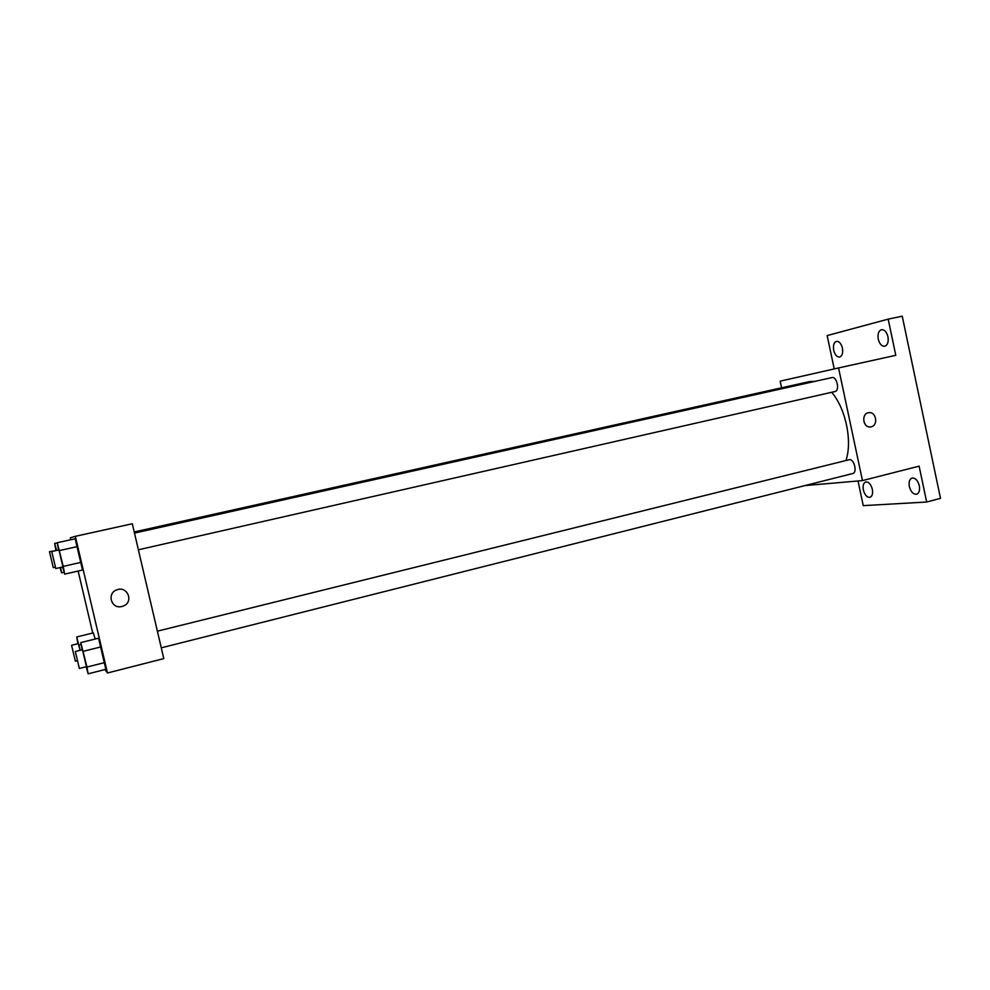 <?xml version="1.0" encoding="UTF-8"?>
<svg xmlns="http://www.w3.org/2000/svg" width="990" height="990" viewBox="0 0 990 990"><rect width="100%" height="100%" fill="white"/><g stroke="black" fill="none" stroke-linecap="round" stroke-linejoin="round"><path stroke-width="1.49" d="M834.224 368.924L827.145 335.585L888.179 319.139L902.237 316.194L940.5 498.341L926.665 502.017L863.255 505.643L858.021 480.979M888.179 319.139L895.789 355.311L838.555 367.946L862.451 480.596L919.116 466.154L926.665 502.017M871.2 426.801L870.222 426.938C862.513 427.643 861.251 412.979 868.985 412.669C876.311 411.679 878.464 425.428 871.2 426.801L870.21 426.938C862.513 427.643 861.238 412.979 868.985 412.669C876.311 411.679 878.464 425.428 871.2 426.801M919.326 485.768C920.057 490.347 919.141 493.181 916.591 494.245C913.263 494.443 910.85 491.857 909.34 486.523C908.61 481.932 909.525 479.111 912.087 478.034C915.391 477.836 917.804 480.41 919.326 485.768M872.338 489.32C873.044 493.688 872.24 496.361 869.938 497.351C866.955 497.487 864.765 495.037 863.354 489.988C862.637 485.62 863.441 482.947 865.767 481.957C868.725 481.808 870.915 484.259 872.338 489.32M781.58 387.808L780.157 381.162L838.555 367.946M842.416 348.134C843.158 353.009 842.23 355.992 839.644 357.068C836.934 357.167 834.954 354.915 833.704 350.299C832.961 345.423 833.877 342.441 836.488 341.364C839.186 341.253 841.166 343.505 842.416 348.134M887.956 336.773C888.723 341.946 887.659 345.102 884.775 346.265C881.756 346.413 879.59 344.062 878.266 339.199C877.499 334.038 878.576 330.87 881.471 329.695C884.478 329.546 886.632 331.91 887.956 336.773M845.893 460.548C852.613 441.614 845.72 408.4 831.687 392.288M814.968 381.373L809.647 381.558L134.219 531.964M862.451 480.596L804.944 485.583M852.39 473.591L852.712 473.542C857.687 472.651 853.949 458.172 849.148 459.731L157.373 631.175M834.954 391.545L835.015 391.533C840.027 390.765 836.835 376.126 831.971 377.574L134.479 533.09M70.773 539.736L70.315 537.817L75.339 536.32L132.301 523.747L163.783 658.622L107.477 672.977L104.866 669.562M75.339 536.32L107.477 672.977M121.931 606.486C111.363 609.494 106.388 593.208 116.87 589.842C127.463 585.511 134.083 602.044 123.354 606.029L121.931 606.486C111.363 609.494 106.388 593.208 116.87 589.842C127.463 585.511 134.083 602.044 123.354 606.029L121.931 606.486M98.542 638.216L105.856 669.314L98.542 638.216L80.796 642.584L86.959 667.05L88.147 673.806L86.167 666.753M92.726 633.031L78.136 571.044M75.153 538.77L82.504 570.042L75.153 538.77L57.247 542.73L63.236 566.391L64.647 574.126L62.618 567.01M93.345 632.882L95.176 639.045L93.345 632.882L76.7 636.954L80.202 650.294M77.95 643.723L76.7 636.954M80.066 650.331L78.26 643.649L71.577 645.294L75.351 661.184L71.577 645.294M78.965 645.059L81.131 644.515M55.935 550.267L54.648 543.448L56.64 550.452M60.576 567.468L61.578 572.839L60.093 567.579M56.381 550.514L49.5 551.69L53.262 567.629L49.5 551.69M54.648 543.448L57.272 542.866M61.578 572.839L64.115 572.257M82.096 649.824L80.796 642.584M86.464 666.654L82.455 649.737L75.327 651.507L79.336 668.448L75.327 651.507M83.247 651.296L101.141 646.854M86.959 667.05L104.841 662.545M88.147 673.806L105.856 669.314M58.596 550.019L57.247 542.73M62.952 566.936L58.955 549.933L51.752 551.541L55.774 568.557L51.752 551.541M59.499 550.551L77.554 546.529M63.236 566.391L81.267 562.308M64.647 574.126L82.504 570.042M138.377 549.797L835.015 391.533M161.271 647.831L852.712 473.542M75.351 661.184L77.307 660.689M53.262 567.629L55.329 567.159M79.361 668.473L86.489 666.678M55.774 568.557L62.964 566.936"/></g></svg>
